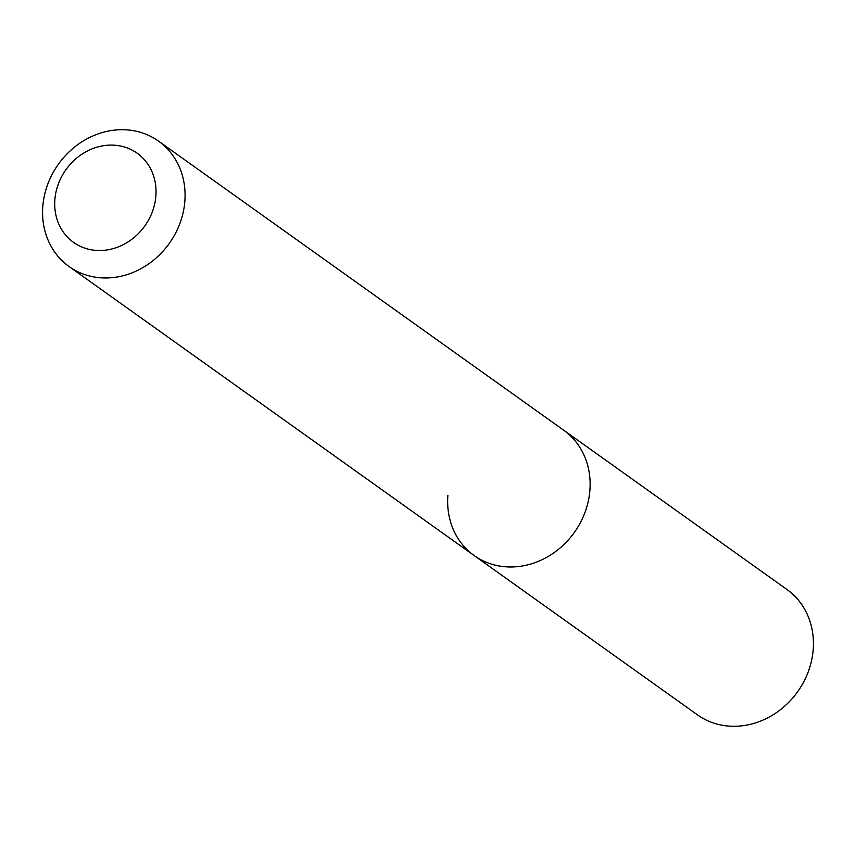 <?xml version="1.0" encoding="UTF-8"?>
<svg xmlns="http://www.w3.org/2000/svg" width="856" height="856" viewBox="0 0 856 856"><rect width="100%" height="100%" fill="white"/><g stroke="black" fill="none" stroke-linecap="round" stroke-linejoin="round"><path stroke-width="1.28" d="M69.09 266.537A77.019 68.127 125.5 0 1 42.8 206.478A77.019 68.127 125.5 0 1 85.686 139.56A77.019 68.127 125.5 0 1 158.553 141.144A77.019 68.127 125.5 0 1 184.853 201.192A77.019 68.127 125.5 0 1 141.968 268.11A77.019 68.127 125.5 0 1 69.09 266.537L697.447 714.856A77.019 68.127 -54.5 0 0 770.314 716.44A77.019 68.127 -54.5 0 0 813.2 649.522A77.019 68.127 -54.5 0 0 786.91 589.463L563.623 430.151A77.019 68.127 125.5 0 1 589.912 490.21A77.019 68.127 125.5 0 1 547.027 557.128A77.019 68.127 125.5 0 1 474.16 555.544A77.019 68.127 125.5 0 1 447.87 495.496M474.16 555.544A77.019 68.127 -54.5 0 0 547.027 557.128A77.019 68.127 -54.5 0 0 589.912 490.21A77.019 68.127 -54.5 0 0 563.623 430.151L158.553 141.144M54.87 199.694A54.773 48.45 125.5 0 1 109.429 145.124A54.773 48.45 125.5 0 1 155.878 195.928A54.773 48.45 125.5 0 1 101.318 250.498A54.773 48.45 125.5 0 1 54.87 199.694"/></g></svg>
